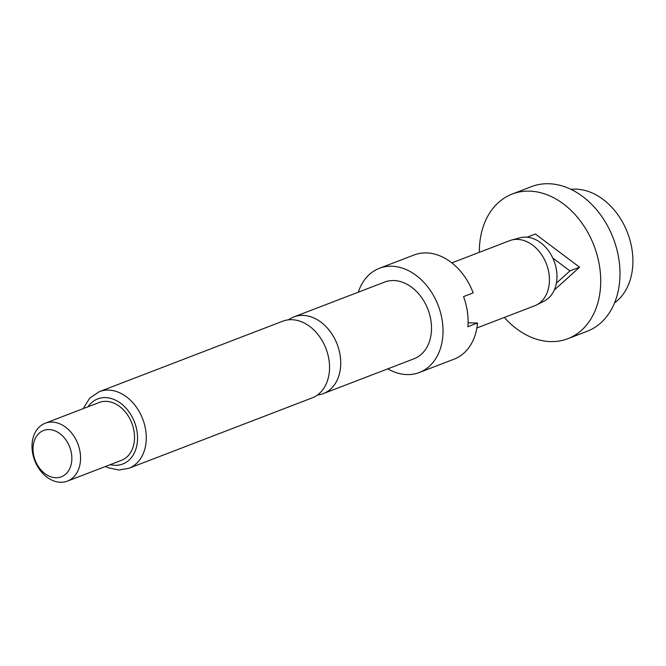 <?xml version="1.0" encoding="UTF-8"?>
<svg xmlns="http://www.w3.org/2000/svg" width="666" height="666" viewBox="0 0 666 666"><rect width="100%" height="100%" fill="white"/><g stroke="black" fill="none" stroke-linecap="round" stroke-linejoin="round"><path stroke-width="1" d="M317.424 395.021A41.076 30.636 -111 0 0 323.301 393.614A41.076 30.636 -111 0 0 340.226 355.944A41.076 30.636 -111 0 0 302.83 315.393A41.076 30.636 -111 0 0 293.848 316.933A41.076 30.636 -111 0 0 288.536 319.822M567.815 338.711L587.087 331.31A77.497 57.809 -111 0 0 616.774 249.134A77.497 57.809 -111 0 0 548.459 183.724A77.497 57.809 -111 0 0 531.518 186.622L512.246 194.031A77.497 57.809 69 0 1 529.187 191.125A77.497 57.809 69 0 1 597.502 256.535A77.497 57.809 69 0 1 567.815 338.711A77.497 57.809 69 0 1 550.874 341.608A77.497 57.809 69 0 1 504.345 317.432M479.337 252.322A77.497 57.809 69 0 1 512.246 194.031M614.56 302.888A61.996 46.245 -111 0 0 628.587 235.681A61.996 46.245 -111 0 0 575.682 189.152A61.996 46.245 -111 0 0 570.945 189.352M476.864 327.988L534.632 305.802A34.873 26.016 -111 0 0 536.496 304.97A34.873 26.016 -111 0 0 547.627 267.507A34.873 26.016 -111 0 0 517.249 239.385A34.873 26.016 -111 0 0 511.563 240.06A34.873 26.016 -111 0 0 509.623 240.692L451.856 262.879M536.496 304.97L544.38 300.949A33.941 25.316 -111 0 0 556.385 283.158A33.941 25.316 -111 0 0 552.763 258.017A33.941 25.316 -111 0 0 525.649 237.113A33.941 25.316 -111 0 0 520.113 237.77L511.563 240.06M293.848 316.933L384.615 282.068A41.076 30.636 69 0 1 393.598 280.528A41.076 30.636 69 0 1 429.803 315.193A41.076 30.636 69 0 1 414.069 358.749L323.301 393.614M358.316 292.166A55.794 41.617 69 0 1 379.337 268.323A55.794 41.617 69 0 1 391.533 266.233A55.794 41.617 69 0 1 440.717 313.328A55.794 41.617 69 0 1 419.347 372.494A55.794 41.617 69 0 1 407.151 374.583A55.794 41.617 69 0 1 387.77 368.847M379.337 268.323L414.027 254.995A55.794 41.617 69 0 1 426.223 252.914A55.794 41.617 69 0 1 473.168 292.915L463.536 296.62A55.794 41.617 -111 0 1 467.873 326.715L477.505 323.01L468.081 322.81M99.376 391.633L282.65 321.228A41.076 30.636 69 0 1 291.633 319.697A41.076 30.636 69 0 1 329.029 360.248A41.076 30.636 69 0 1 312.104 397.918L128.829 468.315A41.076 30.636 69 0 0 144.564 424.758A41.076 30.636 69 0 0 108.358 390.093A41.076 30.636 69 0 0 99.376 391.633L89.802 398.035L83.192 408.641M60.623 482.276A30.994 23.119 69 0 1 33.3 456.11A30.994 23.119 69 0 1 45.171 423.243A30.994 23.119 69 0 1 51.948 422.086A30.994 23.119 69 0 1 79.271 448.243A30.994 23.119 69 0 1 67.399 481.118A30.994 23.119 69 0 1 60.623 482.276M45.171 423.243L99.134 402.514A30.994 23.119 69 0 1 105.911 401.357A30.994 23.119 69 0 1 133.242 427.514A30.994 23.119 69 0 1 121.362 460.389L67.399 481.118M55.902 477.738A24.8 18.498 69 0 1 33.325 453.255A24.8 18.498 69 0 1 48.959 429.578A24.8 18.498 69 0 1 71.545 454.07A24.8 18.498 69 0 1 55.902 477.738M477.505 323.01A55.794 41.617 69 0 1 454.037 359.174L419.347 372.494M556.385 283.158L569.938 270.912L552.763 258.017M554.27 290.076L579.578 267.208L535.372 234.016L527.089 237.196M579.578 267.208L569.938 270.912M88.012 406.784A34.873 26.016 69 0 1 105.37 397.594A34.873 26.016 69 0 1 137.121 432.026A34.873 26.016 69 0 1 115.126 465.309A34.873 26.016 69 0 1 110.24 464.66M105.428 466.508L108 467.698L118.856 470.03L128.829 468.315"/></g></svg>
